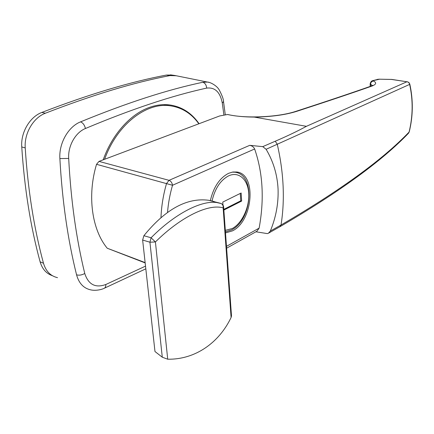 <?xml version="1.0" encoding="UTF-8"?>
<svg xmlns="http://www.w3.org/2000/svg" width="434" height="434" viewBox="0 0 434 434"><rect width="100%" height="100%" fill="white"/><g stroke="black" fill="none" stroke-linecap="round" stroke-linejoin="round"><path stroke-width="0.65" d="M45.375 113.225C33.347 117.679 24.12 133.319 25.226 147.913L21.754 146.942C20.637 132.419 29.837 116.86 41.854 112.439L45.375 113.225C92.502 94.948 134.052 82.4 170.019 75.581L174.001 75.364L176.209 75.755L170.019 75.581C134.052 82.4 92.502 94.948 45.375 113.225C33.347 117.679 24.12 133.319 25.226 147.913C27.922 189.842 34.004 228.289 43.481 263.248C45.863 271.228 50.545 276.035 57.521 277.668M223.884 114.901L222.284 103.064C220.174 92.1 214.966 87.115 206.66 88.102C171.821 95.713 131.415 109.178 85.449 128.502C75.5 132.424 67.834 145.976 68.691 158.437C70.888 200.258 76.243 238.608 84.76 273.491C88.373 284.563 95.388 288.241 105.798 284.514C105.88 286.483 105.353 287.737 104.231 288.274L104.231 288.274C102.76 289.158 96.261 291.192 90.576 289.836C83.55 288.236 78.88 283.228 76.563 274.814C67.785 239.628 62.225 200.882 59.876 158.584C58.834 143.263 68.344 126.609 80.556 121.867C126.912 102.831 167.649 89.637 202.759 82.286L207.506 82.069L209.259 82.438M165.473 104.963L164.632 104.632M199.07 123.712C191.465 112.786 181.477 106.504 169.108 104.865C163.108 104.214 156.934 104.93 150.576 107.019C131.415 113.171 112.406 133.634 103.216 159.81M105.798 284.514L145.526 266.129M104.616 159.278C116.903 124.737 146.041 102.408 169.585 105.706C181.591 107.285 191.34 113.317 198.832 123.798L98.995 161.399L169.032 180.332L249.734 145.33L262.76 146.643L275.248 141.224C287.124 136.146 297.512 131.177 306.415 126.321L254.302 117.093C243.772 117.001 234.837 116.133 227.497 114.5L219.599 115.976L198.832 123.798M372.258 85.569L370.175 83.773C370.658 81.842 371.558 80.784 372.882 80.605L373.734 80.545L373.49 81.017C376.864 82.737 376.262 84.451 371.678 86.16C352.055 93.071 327.008 101.485 296.531 111.402C285.225 114.923 271.152 116.822 254.302 117.093M270.328 231.056L280.999 225.029C339.985 190.672 382.674 159.69 409.072 132.088C410.998 124.238 412.018 116.317 412.126 108.321C412.229 100.325 411.399 92.35 409.636 84.397L266.113 149.291C273.306 161.372 277.288 174.582 278.058 188.92C278.579 203.237 276.002 217.282 270.328 231.056L268.44 233.215L267.366 233.606L255.919 231.794M306.415 126.321L406.913 81.766L391.479 79.444L379.528 79.2L373.734 80.545M145.168 262.928L107.241 248.237L145.135 262.603M226.472 246.344L259.12 228.148C264.409 199.325 262.912 172.933 254.639 148.976L172.515 185.269L96.532 164.312C87.044 195.669 91.91 229.787 107.241 248.237M96.532 164.312L98.995 161.399M225.501 232.906L232.472 230.866C253.239 220.966 256.863 173.584 236.546 171.983L232.591 172.065L228.506 173.356C219.539 178.076 213.474 187.206 210.316 200.747M259.12 228.148L256.955 231.208L226.608 248.205M249.734 145.33C252.083 145.775 253.722 146.99 254.639 148.976M266.113 149.291L262.76 146.643M409.777 83.995L409.636 84.397C409.305 82.878 408.399 82.004 406.913 81.766L391.826 79.422L379.528 79.2M408.405 133.336L409.213 131.941C413.114 116.079 413.309 100.113 409.794 84.055L408.904 82.509L407.347 81.755M409.213 131.941L408.465 133.276C381.839 161.079 338.987 192.224 279.908 226.722L280.999 225.029C282.995 212.926 283.7 200.02 283.114 186.316C282.496 172.591 280.543 158.551 277.245 144.202L275.248 141.224M227.497 114.5L228.181 114.598C243.827 118.384 276.469 117.679 295.57 111.451L296.531 111.402M370.56 86.29L370.549 84.267C370.707 82.4 371.688 81.315 373.49 81.017M372.882 80.605L378.171 79.313M142.634 240.056L143.882 235.711L151.081 237.772L155.415 241.95L167.719 359.211C195.267 359.721 219.116 342.659 231.089 317.498L223.147 207.897C208.857 203.519 181.325 216.338 155.415 241.95L149.931 242.205L142.634 240.056L154.981 351.529L162.289 357.22L149.931 242.205L151.081 237.772C175.054 213.495 201.365 200.302 216.642 202.521L221.025 203.503M214.011 201.484L208.645 200.275C186.994 197.427 165.408 209.242 143.882 235.711M167.719 359.211L162.289 357.22M223.624 206.904L223.646 207.186C223.51 205.526 222.696 204.316 221.215 203.562L221.215 203.562C222.751 204.463 223.396 205.906 223.147 207.897L223.646 207.186L231.496 315.871L231.089 317.498M208.645 200.275L220.646 203.34M25.226 147.913C27.922 189.842 34.004 228.289 43.481 263.248L40.102 261.783C42.217 268.982 46.319 273.621 52.411 275.704M21.754 146.942C24.483 188.676 30.597 226.96 40.102 261.783M170.019 75.581L166.444 75.06C130.46 81.831 88.927 94.292 41.854 112.439M166.444 75.06L171.804 75.044M223.852 210.072L241.657 201.061L241.141 193L222.772 202.087L222.989 205.108M223.803 209.378L240.756 200.812L241.657 201.061M240.756 200.812L240.279 193.423M222.284 103.064L223.51 101.556M206.66 88.102C206.362 84.961 205.065 83.019 202.759 82.286M76.563 274.814C79.107 275.541 81.836 275.096 84.76 273.491M85.449 128.502C84.559 125.03 82.932 122.817 80.556 121.867M59.876 158.584L68.691 158.437M160.981 217.412C161.437 206.139 163.282 194.85 166.52 183.56L169.032 180.332C170.931 181.087 172.092 182.73 172.515 185.269C169.938 194.242 168.278 203.253 167.529 212.307M295.57 111.451C325.994 101.561 351.003 93.169 370.603 86.274L371.678 86.16M225.317 230.367L232.309 228.512C242.145 223.271 249.61 207.083 248.731 193.369C247.993 179.589 238.836 171.083 228.675 175.824C220.391 180.235 214.83 188.698 211.993 201.219M232.174 172.141L234.924 172.206L233.736 171.918M174.636 75.44L207.506 82.069C210.045 82.086 216.68 85.417 219.208 89.881C222.213 95.621 223.656 99.598 223.543 101.806L225.273 114.706M145.824 268.825L104.328 288.23M169.585 105.706L163.732 104.643M391.826 79.422L391.479 79.395M268.559 233.145L279.908 226.722M370.191 86.42L370.175 83.87M370.603 86.274L372.66 85.341M377.33 79.368L379.533 79.156M174.001 75.364L170.426 74.849M225.425 231.837L231.74 229.819C252.132 219.832 255.848 174.609 234.924 172.206"/></g></svg>
